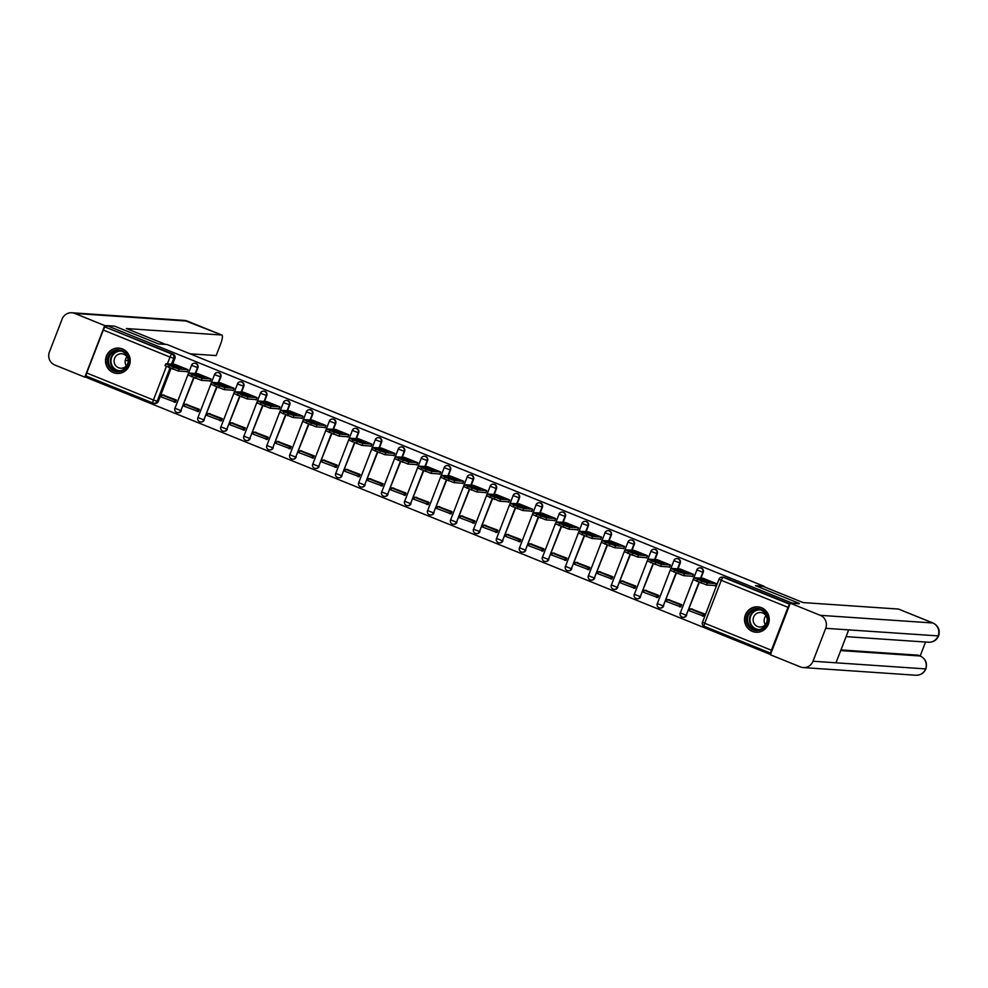 <?xml version="1.0" encoding="UTF-8"?>
<svg xmlns="http://www.w3.org/2000/svg" width="988" height="988" viewBox="0 0 988 988"><rect width="100%" height="100%" fill="white"/><g stroke="black" fill="none" stroke-linecap="round" stroke-linejoin="round"><path stroke-width="1.48" d="M195.636 373.501L197.872 367.697A3.26 3.174 -86.1 0 0 194.932 363.238M218.595 382.813L220.843 376.996A3.26 3.174 -86.1 0 0 217.903 372.55M241.566 392.113L243.814 386.296A3.26 3.174 -86.1 0 0 240.874 381.85M264.537 401.412L266.785 395.608A3.26 3.174 -86.1 0 0 263.845 391.149M287.508 410.712L289.756 404.907A3.26 3.174 -86.1 0 0 286.816 400.449M310.479 420.011L312.727 414.207A3.26 3.174 -86.1 0 0 309.787 409.748M333.45 429.323L335.698 423.506A3.26 3.174 -86.1 0 0 332.758 419.06M356.421 438.623L358.669 432.806A3.26 3.174 -86.1 0 0 355.729 428.36M379.392 447.922L381.627 442.105A3.26 3.174 -86.1 0 0 378.7 437.659M402.363 457.222L404.598 451.417A3.26 3.174 -86.1 0 0 401.671 446.959M425.334 466.521L427.569 460.717A3.26 3.174 -86.1 0 0 424.642 456.258M448.305 475.821L450.54 470.016A3.26 3.174 -86.1 0 0 447.613 465.558M471.276 485.133L473.511 479.316A3.26 3.174 -86.1 0 0 470.584 474.87M494.247 494.432L496.482 488.615A3.26 3.174 -86.1 0 0 493.543 484.169M517.206 503.732L519.453 497.927A3.26 3.174 -86.1 0 0 516.514 493.469M540.177 513.031L542.424 507.227A3.26 3.174 -86.1 0 0 539.485 502.769M563.148 522.331L565.395 516.526A3.26 3.174 -86.1 0 0 562.456 512.068M586.119 531.643L588.366 525.826A3.26 3.174 -86.1 0 0 585.427 521.38M609.09 540.942L611.337 535.126A3.26 3.174 -86.1 0 0 608.398 530.68M632.061 550.242L634.308 544.425A3.26 3.174 -86.1 0 0 631.369 539.979M655.032 559.541L657.267 553.737A3.26 3.174 -86.1 0 0 654.34 549.279M678.003 568.841L680.238 563.037A3.26 3.174 -86.1 0 0 677.311 558.578M700.974 578.141L703.209 572.336A3.26 3.174 -86.1 0 0 700.282 567.878M752.313 631.381A12.721 12.362 -86.1 0 0 768.936 622.329A12.721 12.362 -86.1 0 0 757.747 606.854A12.721 12.362 -86.1 0 0 752.313 631.381M113.274 372.6A12.721 12.362 -86.1 0 0 129.897 363.547A12.721 12.362 -86.1 0 0 118.708 348.085A12.721 12.362 -86.1 0 0 113.274 372.6M87.389 376.514L86.932 377.675L770.492 654.488M152.93 403.042L86.339 376.07A3.26 0.729 -68 0 1 86.277 376.058A3.26 0.729 -68 0 1 86.734 372.982L103.308 330.054A3.26 0.729 -68 0 1 105.234 327.077L173.135 354.173A3.26 3.174 93.9 0 1 174.901 358.397L172.665 364.202M171.01 368.475L158.339 401.326L157.154 401.239A3.26 3.174 93.9 0 1 153.029 403.092A3.26 0.729 112 0 1 152.979 403.079A3.26 3.26 0 0 0 153.98 403.302L155.165 403.388A3.26 3.174 -86.1 0 0 158.339 401.326M799.317 603.421L755.437 585.649L763.983 586.242L167.058 344.503L158.512 343.923L114.633 326.164L107.013 325.645L791.697 602.902L799.169 603.792M106.432 327.151L107.013 325.645M789.844 604.347A3.26 0.729 112 0 0 787.992 607.324L771.418 650.252A3.26 0.729 112 0 0 770.949 653.315L704.259 626.318A3.26 0.729 112 0 0 704.321 626.33L770.912 653.303M703.135 578.264L716.386 583.636L715.51 585.909L714.509 585.501M703.728 616.216L704.679 613.98L691.304 608.941M680.757 606.916L681.708 604.668L668.333 599.63M691.538 576.202L692.539 576.609L693.415 574.337L680.152 568.989M657.786 597.616L658.737 595.369L645.362 590.33M668.567 566.902L669.568 567.31L670.444 565.037L657.193 559.69M634.815 588.317L635.778 586.069L622.391 581.03M645.609 557.603L646.597 558.01L647.473 555.725L634.222 550.39M611.856 579.017L612.807 576.77L599.42 571.731M622.638 548.303L623.626 548.698L624.515 546.426L611.251 541.091M588.885 569.706L589.836 567.47L576.449 562.431M599.667 539.003L600.667 539.399L601.544 537.126L588.28 531.779M565.914 560.406L566.865 558.158L553.478 553.119M576.696 529.692L577.696 530.099L578.573 527.827L565.309 522.479M542.943 551.106L543.894 548.859L530.519 543.82M553.725 520.392L554.725 520.8L555.602 518.527L542.338 513.18M519.972 541.807L520.923 539.559L507.548 534.52M530.754 511.092L531.754 511.5L532.631 509.215L519.367 503.88M497.001 532.507L497.952 530.26L484.577 525.221M507.783 501.793L508.783 502.2L509.66 499.916L496.396 494.58M474.03 523.208L474.981 520.96L461.606 515.921M484.812 492.493L485.812 492.889L486.689 490.616L473.425 485.281M451.059 513.896L452.01 511.661L438.635 506.622M461.841 483.181L462.841 483.589L463.718 481.317L450.454 475.969M428.088 504.596L429.039 502.349L415.664 497.31M438.87 473.882L439.87 474.289L440.747 472.017L427.483 466.669M405.117 495.297L406.068 493.049L392.693 488.01M415.899 464.582L416.899 464.99L417.776 462.717L404.512 457.37M382.146 485.997L383.097 483.75L369.722 478.711M392.928 455.283L393.928 455.69L394.805 453.406L381.553 448.07M359.175 476.698L360.126 474.45L346.751 469.411M369.969 445.983L370.957 446.378L371.834 444.106L358.582 438.771M336.216 467.386L337.167 465.15L323.78 460.112M346.998 436.684L347.986 437.079L348.863 434.806L335.611 429.459M313.245 458.086L314.196 455.839L300.809 450.8M324.027 427.372L325.015 427.779L325.904 425.507L312.64 420.159M290.274 448.787L291.225 446.539L277.838 441.5M301.056 418.072L302.056 418.48L302.933 416.207L289.669 410.86M267.303 439.487L268.254 437.239L254.879 432.201M278.085 408.773L279.085 409.18L279.962 406.895L266.698 401.56M244.332 430.188L245.283 427.94L231.908 422.901M255.114 399.473L256.114 399.881L256.991 397.596L243.727 392.261M221.361 420.888L222.312 418.64L208.937 413.601M232.143 390.174L233.143 390.569L234.02 388.296L220.756 382.961M198.39 411.576L199.341 409.341L185.966 404.302M209.172 380.862L210.172 381.269L211.049 378.997L197.785 373.649M175.419 402.277L176.37 400.029L162.995 394.99M186.201 371.562L187.201 371.97L188.078 369.697L174.814 364.35M193.981 377.774L180.89 410.6A3.26 3.174 93.9 0 1 177.717 412.663L178.136 412.688A3.26 3.174 -86.1 0 0 181.31 410.625M216.952 387.074L203.861 419.9A3.26 3.174 93.9 0 1 200.688 421.962L201.107 421.987A3.26 3.174 -86.1 0 0 204.281 419.925M239.923 396.373L226.832 429.2A3.26 3.174 93.9 0 1 223.659 431.262L224.078 431.287A3.26 3.174 -86.1 0 0 227.252 429.224M262.894 405.673L249.791 438.499A3.26 3.174 93.9 0 1 246.63 440.562L247.049 440.586A3.26 3.174 -86.1 0 0 250.223 438.536M285.865 414.985L272.762 447.811A3.26 3.174 93.9 0 1 269.601 449.861L270.02 449.898A3.26 3.174 -86.1 0 0 273.182 447.836M308.836 424.284L295.733 457.111A3.26 3.174 93.9 0 1 292.572 459.173L292.991 459.198A3.26 3.174 -86.1 0 0 296.153 457.135M331.807 433.584L318.704 466.41A3.26 3.174 93.9 0 1 315.543 468.473L315.962 468.497A3.26 3.174 -86.1 0 0 319.124 466.435M354.778 442.883L341.675 475.71A3.26 3.174 93.9 0 1 338.514 477.772L338.933 477.797A3.26 3.174 -86.1 0 0 342.095 475.734M377.749 452.183L364.646 485.009A3.26 3.174 93.9 0 1 361.485 487.072L361.904 487.096A3.26 3.174 -86.1 0 0 365.066 485.046M400.72 461.482L387.617 494.309A3.26 3.174 93.9 0 1 384.456 496.371L384.875 496.408A3.26 3.174 -86.1 0 0 388.037 494.346M423.679 470.794L410.588 503.621A3.26 3.174 93.9 0 1 407.414 505.671L407.846 505.708A3.26 3.174 -86.1 0 0 411.008 503.645M446.65 480.094L433.559 512.92A3.26 3.174 93.9 0 1 430.385 514.983L430.817 515.007A3.26 3.174 -86.1 0 0 433.979 512.945M469.621 489.393L456.53 522.22A3.26 3.174 93.9 0 1 453.356 524.282L453.776 524.307A3.26 3.174 -86.1 0 0 456.95 522.244M492.592 498.693L479.501 531.519A3.26 3.174 93.9 0 1 476.327 533.582L476.747 533.606A3.26 3.174 -86.1 0 0 479.921 531.544M515.563 507.993L502.472 540.819A3.26 3.174 93.9 0 1 499.298 542.881L499.718 542.906A3.26 3.174 -86.1 0 0 502.892 540.856M538.534 517.304L525.431 550.131A3.26 3.174 93.9 0 1 522.269 552.181L522.689 552.218A3.26 3.174 -86.1 0 0 525.863 550.155M561.505 526.604L548.402 559.43A3.26 3.174 93.9 0 1 545.24 561.493L545.66 561.517A3.26 3.174 -86.1 0 0 548.822 559.455M584.476 535.904L571.373 568.73A3.26 3.174 93.9 0 1 568.211 570.792L568.631 570.817A3.26 3.174 -86.1 0 0 571.793 568.755M607.447 545.203L594.344 578.029A3.26 3.174 93.9 0 1 591.182 580.092L591.602 580.117A3.26 3.174 -86.1 0 0 594.764 578.054M630.418 554.503L617.315 587.329A3.26 3.174 93.9 0 1 614.153 589.391L614.573 589.416A3.26 3.174 -86.1 0 0 617.735 587.366M653.389 563.802L640.286 596.629A3.26 3.174 93.9 0 1 637.124 598.691L637.544 598.728A3.26 3.174 -86.1 0 0 640.706 596.666M676.36 573.114L663.257 605.94A3.26 3.174 93.9 0 1 660.095 607.991L660.515 608.028A3.26 3.174 -86.1 0 0 663.677 605.965M699.331 582.414L686.228 615.24A3.26 3.174 93.9 0 1 683.066 617.302L683.486 617.327A3.26 3.174 -86.1 0 0 686.648 615.265M789.992 603.964L724.414 577.412A3.26 3.174 -86.1 0 0 723.463 577.19L722.277 577.116A3.26 3.174 93.9 0 1 723.216 577.325L789.857 604.31M703.209 578.301L694.107 577.721L701.789 581.129L707.359 582.994L716.312 583.599M698.738 579.054A10.102 0.729 21.1 0 0 705.506 581.809L709.952 582.105A10.102 0.729 -158.9 0 0 703.184 579.363L698.738 579.054M692.427 609.016L690.204 608.855L689.439 610.831L703.814 616.228M690.204 608.855L703.308 614.166L702.542 616.142M704.58 614.252L703.308 614.166M693.49 579.66L706.593 584.97L715.633 585.588M702.666 580.709L703.184 579.363M756.277 585.995L763.354 586.477L803.108 602.581L898.475 609.065A9.781 2.198 -68 0 1 898.635 609.102A9.781 2.198 -68 0 1 898.771 609.188M813 661.244L835.984 662.8L848.692 629.887L825.709 628.319L813 661.244A10.028 9.744 -86.1 0 1 800.354 666.9L770.381 654.772L790.289 603.186L799.23 603.656M825.709 628.319A10.028 9.744 -86.1 0 0 820.25 615.326L790.289 603.186M920.186 655.983L925.558 642.039M840.961 649.931L918.136 655.18A9.781 2.198 -68 0 1 918.297 655.217A9.781 2.198 -68 0 1 918.432 655.303M848.692 629.887L938.6 635.926C936.649 640.187 933.314 642.299 928.596 642.249A10.028 9.744 -86.1 0 0 932.857 622.983L898.475 609.065M840.702 650.573L920.124 655.983A10.028 9.744 -86.1 0 1 925.608 668.901L925.892 668.851C923.965 673.149 920.618 675.286 915.876 675.236A10.028 9.744 -86.1 0 0 925.608 668.901L835.984 662.8M165.589 344.404L126.378 328.535L221.744 335.018L187.362 321.1L74.755 313.431L104.716 325.571L106.976 325.719M125.241 360.447L128.181 360.645M74.755 313.431A10.028 9.744 -86.1 0 0 62.108 319.099L49.4 352.012A10.028 9.744 -86.1 0 0 54.859 365.017L84.82 377.144L104.716 325.571M189.992 353.803L216.162 355.581L220.522 344.281A9.781 2.198 112 0 0 221.905 335.056A9.781 2.198 112 0 0 221.744 335.018M194.228 355.519L194.76 354.124M84.82 377.144L87.08 377.305M767.12 623.589A11.004 10.695 93.9 0 1 753.239 629.801A11.004 10.695 93.9 0 1 747.249 615.536A11.004 10.695 93.9 0 1 761.143 609.324A11.004 10.695 93.9 0 1 767.12 623.589M748.175 615.857A10.189 9.905 -86.1 0 0 756.685 629.739A10.189 9.905 -86.1 0 0 766.577 623.305A10.189 9.905 -86.1 0 0 758.068 609.411A10.189 9.905 -86.1 0 0 748.175 615.857M765.391 624.638A7.249 7.052 93.9 0 1 765.996 615.66M753.622 617.117A7.249 7.052 -86.1 0 0 759.686 627.01A7.249 7.052 -86.1 0 0 766.725 622.428A7.249 7.052 -86.1 0 0 760.661 612.535A7.249 7.052 -86.1 0 0 753.622 617.117M761.032 607.558A12.634 12.276 -86.1 0 0 745.779 614.944A12.634 12.276 -86.1 0 0 759.377 631.987M128.094 364.807A11.004 10.695 93.9 0 1 114.2 371.031A11.004 10.695 93.9 0 1 108.211 356.767A11.004 10.695 93.9 0 1 122.104 350.542A11.004 10.695 93.9 0 1 128.094 364.807M109.137 357.076A10.189 9.905 -86.1 0 0 117.646 370.969A10.189 9.905 -86.1 0 0 127.538 364.523A10.189 9.905 -86.1 0 0 119.029 350.629A10.189 9.905 -86.1 0 0 109.137 357.076M126.353 365.856A7.249 7.052 93.9 0 1 126.958 356.878M114.583 358.335A7.249 7.052 -86.1 0 0 120.647 368.228A7.249 7.052 -86.1 0 0 127.687 363.646A7.249 7.052 -86.1 0 0 121.635 353.753A7.249 7.052 -86.1 0 0 114.583 358.335M121.993 348.776A12.634 12.276 -86.1 0 0 106.741 356.162A12.634 12.276 -86.1 0 0 120.338 373.205M680.238 569.002L671.136 568.421L678.818 571.83L684.388 573.695L693.341 574.3M675.767 569.755A10.102 0.729 21.1 0 0 682.535 572.497L686.981 572.805A10.102 0.729 -158.9 0 0 680.213 570.064L675.767 569.755M669.456 599.716L667.233 599.555L666.468 601.531L680.843 606.928M667.233 599.555L680.337 604.866L679.571 606.842M681.609 604.952L680.337 604.866M670.519 570.36L683.622 575.671L692.662 576.276M679.695 571.41L680.213 570.064M657.267 559.69L648.165 559.109L651.574 560.801L661.417 564.395L670.37 565M652.796 560.455A10.102 0.729 21.1 0 0 659.564 563.197L664.01 563.506A10.102 0.729 -158.9 0 0 657.242 560.764L652.796 560.455M646.485 590.404L644.262 590.256L643.497 592.232L657.872 597.616M644.262 590.256L657.366 595.566L656.6 597.53M658.638 595.653L657.366 595.566M647.548 561.061L660.651 566.359L669.703 566.976M656.724 562.098L657.242 560.764M634.296 550.39L625.194 549.81L628.603 551.489L638.446 555.095L647.399 555.701M629.825 551.156A10.102 0.729 21.1 0 0 636.593 553.898L641.039 554.206A10.102 0.729 -158.9 0 0 634.271 551.452L629.825 551.156M623.514 581.105L621.291 580.956L620.526 582.932L634.901 588.317M621.291 580.956L634.395 586.267L633.629 588.231M635.667 586.353L634.395 586.267M624.577 551.761L637.68 557.059L646.732 557.677M633.753 552.798L634.271 551.452M611.325 541.091L602.223 540.51L605.632 542.19L615.475 545.784L624.441 546.401M606.854 541.856A10.102 0.729 21.1 0 0 613.622 544.598L618.08 544.894A10.102 0.729 -158.9 0 0 611.3 542.153L606.854 541.856M600.543 571.805L598.32 571.657L597.555 573.62L611.93 579.017M598.32 571.657L611.424 576.955L610.658 578.931M612.696 577.041L611.424 576.955M601.606 542.449L614.709 547.76L623.761 548.377M610.782 543.499L611.3 542.153M588.366 531.791L579.252 531.211L582.661 532.89L592.504 536.484L601.47 537.101M583.883 532.557A10.102 0.729 21.1 0 0 590.651 535.298L595.109 535.595A10.102 0.729 -158.9 0 0 588.329 532.853L583.883 532.557M577.572 562.505L575.349 562.357L574.584 564.321L588.959 569.718M575.349 562.357L588.453 567.655L587.687 569.631M589.725 567.742L588.453 567.655M578.635 533.149L591.738 538.46L600.79 539.077M587.811 534.199L588.329 532.853M565.395 522.491L556.281 521.911L563.963 525.32L569.533 527.184L578.499 527.79M560.912 523.245A10.102 0.729 21.1 0 0 567.68 525.986L572.138 526.295A10.102 0.729 -158.9 0 0 565.358 523.554L560.912 523.245M554.614 553.206L552.378 553.045L551.613 555.021L565.988 560.418M552.378 553.045L565.482 558.356L564.728 560.332M566.754 558.442L565.482 558.356M555.664 523.85L568.767 529.16L577.819 529.778M564.84 524.9L565.358 523.554M542.424 513.192L533.31 512.599L540.992 516.02L546.562 517.885L555.528 518.49M537.941 513.945A10.102 0.729 21.1 0 0 544.721 516.687L549.167 516.996A10.102 0.729 -158.9 0 0 542.387 514.254L537.941 513.945M531.643 543.894L529.407 543.746L528.654 545.722L543.017 551.119M529.407 543.746L542.511 549.056L541.757 551.032M543.783 549.143L542.511 549.056M532.693 514.55L545.808 519.861L554.848 520.466M541.869 515.6L542.387 514.254M519.453 503.88L510.339 503.3L518.021 506.708L523.591 508.585L532.557 509.191M514.97 504.646A10.102 0.729 21.1 0 0 521.75 507.387L526.196 507.696A10.102 0.729 -158.9 0 0 519.416 504.954L514.97 504.646M508.672 534.594L506.436 534.446L505.683 536.422L520.059 541.807M506.436 534.446L519.54 539.757L518.786 541.72M520.812 539.843L519.54 539.757M509.722 505.251L522.837 510.549L531.877 511.166M518.898 506.288L519.416 504.954M496.482 494.58L487.368 494L490.789 495.68L500.62 499.273L509.586 499.891M491.999 495.346A10.102 0.729 21.1 0 0 498.779 498.088L503.225 498.384A10.102 0.729 -158.9 0 0 496.445 495.643L491.999 495.346M485.701 525.295L483.465 525.147L482.712 527.11L497.088 532.507M483.465 525.147L496.569 530.457L495.815 532.421M497.841 530.544L496.569 530.457M486.763 495.939L499.866 501.249L508.906 501.867M495.939 496.989L496.445 495.643M473.511 485.281L464.397 484.7L467.818 486.38L477.649 489.974L486.615 490.591M469.028 486.047A10.102 0.729 21.1 0 0 475.808 488.788L480.254 489.085A10.102 0.729 -158.9 0 0 473.487 486.343L469.028 486.047M462.73 515.995L460.494 515.847L459.741 517.811L474.117 523.208M460.494 515.847L473.61 521.145L472.844 523.121M474.87 521.232L473.61 521.145M463.792 486.639L476.895 491.95L485.935 492.567M472.968 487.689L473.487 486.343M450.54 475.981L441.574 475.364L444.847 477.081L454.678 480.674L463.644 481.292M446.057 476.735A10.102 0.729 21.1 0 0 452.837 479.489L457.283 479.785A10.102 0.729 -158.9 0 0 450.516 477.043L446.057 476.735M439.759 506.696L437.523 506.535L436.77 508.511L451.146 513.908M437.523 506.535L450.639 511.846L449.873 513.822M451.899 511.932L450.639 511.846M440.821 477.34L453.924 482.65L462.964 483.268M449.997 478.39L450.516 477.043M427.569 466.682L418.467 466.101L426.149 469.51L431.719 471.375L440.673 471.98M423.099 467.435A10.102 0.729 21.1 0 0 429.866 470.177L434.312 470.486A10.102 0.729 -158.9 0 0 427.545 467.744L423.099 467.435M416.788 497.396L414.565 497.236L413.799 499.212L428.175 504.609M414.565 497.236L427.668 502.546L426.902 504.522M428.94 502.633L427.668 502.546M417.85 468.04L430.953 473.351L439.993 473.956M427.026 469.09L427.545 467.744M404.598 457.37L395.496 456.789L398.905 458.481L408.748 462.075L417.702 462.68M400.128 458.136A10.102 0.729 21.1 0 0 406.895 460.877L411.341 461.186A10.102 0.729 -158.9 0 0 404.574 458.444L400.128 458.136M393.817 488.084L391.594 487.936L390.828 489.912L405.204 495.297M391.594 487.936L404.697 493.247L403.931 495.21M405.969 493.333L404.697 493.247M394.879 458.741L407.982 464.039L417.022 464.656M404.055 459.778L404.574 458.444M381.627 448.07L372.525 447.49L375.934 449.17L385.777 452.776L394.731 453.381M377.157 448.836A10.102 0.729 21.1 0 0 383.924 451.578L388.37 451.887A10.102 0.729 -158.9 0 0 381.603 449.132L377.157 448.836M370.846 478.785L368.623 478.637L367.857 480.613L382.233 485.997M368.623 478.637L381.726 483.947L380.96 485.911M382.998 484.034L381.726 483.947M371.908 449.441L385.011 454.739L394.051 455.357M381.084 450.479L381.603 449.132M358.656 438.771L349.554 438.19L352.963 439.87L362.806 443.464L371.76 444.081M354.186 439.536A10.102 0.729 21.1 0 0 360.953 442.278L365.399 442.575A10.102 0.729 -158.9 0 0 358.632 439.833L354.186 439.536M347.875 469.485L345.652 469.337L344.886 471.301L359.262 476.698M345.652 469.337L358.755 474.635L357.989 476.611M360.027 474.722L358.755 474.635M348.937 440.129L362.04 445.44L371.093 446.057M358.113 441.179L358.632 439.833M335.685 429.471L326.583 428.891L329.992 430.57L339.835 434.164L348.801 434.782M331.215 430.237A10.102 0.729 21.1 0 0 337.982 432.979L342.428 433.275A10.102 0.729 -158.9 0 0 335.661 430.533L331.215 430.237M324.904 460.186L322.681 460.038L321.915 462.001L336.291 467.398M322.681 460.038L335.784 465.336L335.018 467.312M337.056 465.422L335.784 465.336M325.966 430.83L339.069 436.14L348.122 436.758M335.142 431.88L335.661 430.533M312.727 420.172L303.612 419.591L311.294 423L316.864 424.865L325.83 425.47M308.244 420.925A10.102 0.729 21.1 0 0 315.011 423.667L319.47 423.976A10.102 0.729 -158.9 0 0 312.69 421.234L308.244 420.925M301.933 450.886L299.71 450.726L298.944 452.702L313.32 458.099M299.71 450.726L312.813 456.036L312.047 458.012M314.085 456.123L312.813 456.036M302.995 421.53L316.098 426.841L325.151 427.458M312.171 422.58L312.69 421.234M289.756 410.872L280.641 410.279L288.323 413.7L293.893 415.565L302.859 416.17M285.273 411.626A10.102 0.729 21.1 0 0 292.04 414.367L296.499 414.676A10.102 0.729 -158.9 0 0 289.719 411.934L285.273 411.626M278.962 441.574L276.739 441.426L275.973 443.402L290.349 448.799M276.739 441.426L289.842 446.737L289.089 448.713M291.114 446.823L289.842 446.737M280.024 412.231L293.127 417.541L302.18 418.146M289.2 413.28L289.719 411.934M266.785 401.56L257.67 400.98L265.352 404.401L270.922 406.266L279.888 406.871M262.302 402.326A10.102 0.729 21.1 0 0 269.082 405.068L273.528 405.376A10.102 0.729 -158.9 0 0 266.748 402.635L262.302 402.326M256.003 432.275L253.768 432.127L253.014 434.103L267.377 439.487M253.768 432.127L266.871 437.437L266.118 439.401M268.143 437.523L266.871 437.437M257.053 402.931L270.156 408.229L279.209 408.847M266.229 403.969L266.748 402.635M243.814 392.261L234.699 391.68L242.381 395.089L247.951 396.954L256.917 397.571M239.331 393.026A10.102 0.729 21.1 0 0 246.111 395.768L250.557 396.065A10.102 0.729 -158.9 0 0 243.777 393.323L239.331 393.026M233.032 422.975L230.797 422.827L230.043 424.791L244.419 430.188M230.797 422.827L243.9 428.137L243.147 430.101M245.172 428.224L243.9 428.137M234.082 393.619L247.198 398.93L256.238 399.547M243.258 394.669L243.777 393.323M220.843 382.961L211.728 382.381L215.149 384.06L224.98 387.654L233.946 388.272M216.36 383.727A10.102 0.729 21.1 0 0 223.14 386.469L227.586 386.765A10.102 0.729 -158.9 0 0 220.806 384.023L216.36 383.727M210.061 413.676L207.826 413.527L207.072 415.491L221.448 420.888M207.826 413.527L220.929 418.826L220.176 420.802M222.201 418.912L220.929 418.826M211.123 384.32L224.227 389.63L233.267 390.248M220.287 385.369L220.806 384.023M197.872 373.662L188.906 373.044L192.178 374.761L202.009 378.355L210.975 378.972M193.389 374.427A10.102 0.729 21.1 0 0 200.169 377.169L204.615 377.465A10.102 0.729 -158.9 0 0 197.847 374.724L193.389 374.427M187.09 404.376L184.855 404.216L184.101 406.192L198.477 411.588M184.855 404.216L197.958 409.526L197.205 411.502M199.23 409.612L197.958 409.526M188.152 375.02L201.256 380.331L210.296 380.948M197.328 376.07L197.847 374.724M174.901 364.362L165.799 363.782L173.48 367.19L179.038 369.055L188.004 369.66M170.418 365.115A10.102 0.729 21.1 0 0 177.198 367.857L181.644 368.166A10.102 0.729 -158.9 0 0 174.876 365.424L170.418 365.115M164.119 395.077L161.884 394.916L161.13 396.892L175.506 402.289M161.884 394.916L175 400.226L174.234 402.202M176.259 400.313L175 400.226M165.181 365.721L178.285 371.031L187.325 371.636M174.357 366.77L174.876 365.424M175 408.217L191.561 365.288A3.26 3.174 93.9 0 1 195.673 363.436A3.26 3.174 93.9 0 1 197.452 367.672L195.204 373.476M197.872 367.697L191.462 365.301A3.26 3.26 0 0 1 194.722 363.226L195.155 363.251M197.971 417.516L214.532 374.588A3.26 3.174 93.9 0 1 218.644 372.748A3.26 3.174 93.9 0 1 220.423 376.971L218.175 382.776M220.843 376.996L214.433 374.6A3.26 3.26 0 0 1 217.693 372.525L218.113 372.55M220.942 426.816L237.503 383.887A3.26 3.174 93.9 0 1 241.615 382.047A3.26 3.174 93.9 0 1 243.394 386.271L241.146 392.088M243.814 386.296L237.404 383.9A3.26 3.26 0 0 1 240.664 381.825L241.084 381.85M243.913 436.116L260.474 393.187A3.26 3.174 93.9 0 1 264.586 391.347A3.26 3.174 93.9 0 1 266.365 395.571L264.117 401.387M266.785 395.608L260.375 393.212A3.26 3.26 0 0 1 263.635 391.125L264.055 391.162M266.871 445.415L283.445 402.486A3.26 3.174 93.9 0 1 287.557 400.646A3.26 3.174 93.9 0 1 289.336 404.87L287.088 410.687M289.756 404.907L283.346 402.511A3.26 3.26 0 0 1 286.606 400.424L287.026 400.461M289.842 454.727L306.416 411.786A3.26 3.174 93.9 0 1 310.528 409.946A3.26 3.174 93.9 0 1 312.307 414.182L310.059 419.986M312.727 414.207L306.317 411.811A3.26 3.26 0 0 1 309.577 409.736L309.997 409.761M312.813 464.027L329.387 421.098A3.26 3.174 93.9 0 1 333.499 419.258A3.26 3.174 93.9 0 1 335.278 423.481L333.03 429.286M335.698 423.506L329.288 421.11A3.26 3.26 0 0 1 332.548 419.036L332.968 419.06M335.784 473.326L352.358 430.398A3.26 3.174 93.9 0 1 356.47 428.557A3.26 3.174 93.9 0 1 358.236 432.781L356.001 438.586M358.669 432.806L352.259 430.41A3.26 3.26 0 0 1 355.519 428.335L355.939 428.36M358.755 482.626L375.317 439.697A3.26 3.174 93.9 0 1 379.441 437.857A3.26 3.174 93.9 0 1 381.207 442.081L378.972 447.897M381.627 442.105L375.23 439.722A3.26 3.26 0 0 1 378.49 437.635L378.91 437.672M381.726 491.925L398.288 448.997A3.26 3.174 93.9 0 1 402.412 447.156A3.26 3.174 93.9 0 1 404.178 451.38L401.943 457.197M404.598 451.417L398.201 449.021A3.26 3.26 0 0 1 401.461 446.934L401.881 446.971M404.697 501.225L421.259 458.296A3.26 3.174 93.9 0 1 425.383 456.456A3.26 3.174 93.9 0 1 427.149 460.68L424.914 466.497M427.569 460.717L421.16 458.321A3.26 3.26 0 0 1 424.432 456.246L424.852 456.271M427.668 510.537L444.23 467.608A3.26 3.174 93.9 0 1 448.342 465.756A3.26 3.174 93.9 0 1 450.12 469.992L447.885 475.796M450.54 470.016L444.131 467.62A3.26 3.26 0 0 1 447.403 465.546L447.823 465.57M450.639 519.836L467.201 476.908A3.26 3.174 93.9 0 1 471.313 475.067A3.26 3.174 93.9 0 1 473.091 479.291L470.844 485.096M473.511 479.316L467.102 476.92A3.26 3.26 0 0 1 470.362 474.845L470.794 474.87M473.61 529.136L490.172 486.207A3.26 3.174 93.9 0 1 494.284 484.367A3.26 3.174 93.9 0 1 496.062 488.591L493.815 494.408M496.482 488.615L490.073 486.22A3.26 3.26 0 0 1 493.333 484.145L493.765 484.169M496.581 538.435L513.143 495.507A3.26 3.174 93.9 0 1 517.255 493.667A3.26 3.174 93.9 0 1 519.033 497.89L516.786 503.707M519.453 497.927L513.044 495.531A3.26 3.26 0 0 1 516.304 493.444L516.724 493.481M519.552 547.735L536.114 504.806A3.26 3.174 93.9 0 1 540.226 502.966A3.26 3.174 93.9 0 1 542.004 507.19L539.757 513.007M542.424 507.227L536.015 504.831A3.26 3.26 0 0 1 539.275 502.744L539.695 502.781M542.511 557.047L559.085 514.106A3.26 3.174 93.9 0 1 563.197 512.266A3.26 3.174 93.9 0 1 564.975 516.502L562.728 522.306M565.395 516.526L558.986 514.131A3.26 3.26 0 0 1 562.246 512.056L562.666 512.08M565.482 566.346L582.056 523.418A3.26 3.174 93.9 0 1 586.168 521.578A3.26 3.174 93.9 0 1 587.946 525.801L585.699 531.606M588.366 525.826L581.957 523.43A3.26 3.26 0 0 1 585.217 521.355L585.637 521.38M588.453 575.646L605.027 532.717A3.26 3.174 93.9 0 1 609.139 530.877A3.26 3.174 93.9 0 1 610.917 535.101L608.67 540.905M611.337 535.126L604.928 532.73A3.26 3.26 0 0 1 608.188 530.655L608.608 530.68M611.424 584.945L627.998 542.017A3.26 3.174 93.9 0 1 632.11 540.177A3.26 3.174 93.9 0 1 633.876 544.4L631.641 550.217M634.308 544.425L627.899 542.042A3.26 3.26 0 0 1 631.159 539.954L631.579 539.991M634.395 594.245L650.956 551.316A3.26 3.174 93.9 0 1 655.081 549.476A3.26 3.174 93.9 0 1 656.847 553.7L654.612 559.517M657.267 553.737L650.87 551.341A3.26 3.26 0 0 1 654.13 549.254L654.55 549.291M657.366 603.545L673.927 560.616A3.26 3.174 93.9 0 1 678.052 558.776A3.26 3.174 93.9 0 1 679.818 562.999L677.583 568.816M680.238 563.037L673.841 560.641A3.26 3.26 0 0 1 677.101 558.566L677.521 558.591M680.337 612.856L696.898 569.928A3.26 3.174 93.9 0 1 701.023 568.075A3.26 3.174 93.9 0 1 702.789 572.311L700.554 578.116M703.209 572.336L696.799 569.94A3.26 3.26 0 0 1 700.072 567.865L700.492 567.89M174.901 358.397L173.715 358.311L171.48 364.127M169.961 368.042L157.154 401.239L153.436 400.004L166.355 366.523M167.392 363.843L170.01 357.076L103.308 330.054M86.734 372.982L153.436 400.004A3.26 0.729 112 0 0 152.979 403.079L86.277 376.058M787.992 607.324L721.289 580.314L704.716 623.243L771.418 650.252M193.611 377.626L180.89 410.6L174.901 408.229A3.26 3.26 0 0 0 177.717 412.663M216.582 386.926L203.861 419.9L197.872 417.529A3.26 3.26 0 0 0 200.688 421.962M239.553 396.225L226.832 429.2L220.843 426.841A3.26 3.26 0 0 0 223.659 431.262M262.524 405.525L249.791 438.499L243.814 436.14A3.26 3.26 0 0 0 246.63 440.562M285.495 414.824L272.762 447.811L266.785 445.44A3.26 3.26 0 0 0 269.601 449.861M308.466 424.136L295.733 457.111L289.756 454.739A3.26 3.26 0 0 0 292.572 459.173M331.437 433.436L318.704 466.41L312.714 464.039A3.26 3.26 0 0 0 315.543 468.473M354.396 442.735L341.675 475.71L335.685 473.338A3.26 3.26 0 0 0 338.514 477.772M377.367 452.035L364.646 485.009L358.656 482.65A3.26 3.26 0 0 0 361.485 487.072M400.338 461.334L387.617 494.309L381.627 491.95A3.26 3.26 0 0 0 384.456 496.371M423.309 470.634L410.588 503.621L404.598 501.249A3.26 3.26 0 0 0 407.414 505.671M446.28 479.946L433.559 512.92L427.569 510.549A3.26 3.26 0 0 0 430.385 514.983M469.251 489.245L456.53 522.22L450.54 519.849A3.26 3.26 0 0 0 453.356 524.282M492.222 498.545L479.501 531.519L473.511 529.16A3.26 3.26 0 0 0 476.327 533.582M515.193 507.844L502.472 540.819L496.482 538.46A3.26 3.26 0 0 0 499.298 542.881M538.164 517.144L525.431 550.131L519.453 547.76A3.26 3.26 0 0 0 522.269 552.181M561.135 526.456L548.402 559.43L542.424 557.059A3.26 3.26 0 0 0 545.24 561.493M584.106 535.755L571.373 568.73L565.395 566.359A3.26 3.26 0 0 0 568.211 570.792M607.077 545.055L594.344 578.029L588.354 575.658A3.26 3.26 0 0 0 591.182 580.092M630.035 554.354L617.315 587.329L611.325 584.97A3.26 3.26 0 0 0 614.153 589.391M653.006 563.654L640.286 596.629L634.296 594.27A3.26 3.26 0 0 0 637.124 598.691M675.977 572.954L663.257 605.94L657.267 603.569A3.26 3.26 0 0 0 660.095 607.991M698.948 582.265L686.228 615.24L680.238 612.869A3.26 3.26 0 0 0 683.066 617.302M719.103 579.178A3.26 3.174 93.9 0 1 722.277 577.116A3.26 3.26 0 0 0 719.005 579.19L719.103 579.178M724.414 577.412L723.216 577.325A3.26 0.729 -68 0 0 721.289 580.314L719.005 579.19L702.542 622.107M173.135 354.173L171.937 354.087A3.26 3.174 93.9 0 1 173.715 358.311L170.01 357.076A3.26 0.729 -68 0 1 171.937 354.087L105.234 327.077M704.716 623.243L702.443 622.119A3.26 3.26 0 0 0 704.259 626.318A3.26 0.729 112 0 1 704.716 623.243M706.593 584.97L707.359 582.994M696.75 581.376L697.516 579.4M701.023 583.105L701.789 581.129M820.25 615.326L932.857 622.983A9.781 2.198 -68 0 1 933.018 623.02C938.378 625.824 940.243 630.134 938.6 635.926M925.892 668.851C927.485 663.072 925.62 658.798 920.285 656.02L918.136 655.18M918.297 655.217L920.433 656.118M187.658 321.224A9.781 2.198 -68 0 0 187.522 321.137A9.781 2.198 -68 0 0 187.362 321.1A10.028 9.744 -86.1 0 0 184.435 320.421L71.84 312.764M757.685 629.764A10.189 9.905 93.9 0 1 759.068 609.534M760.587 609.929A9.855 9.571 -86.1 0 0 750.658 616.129A9.855 9.571 -86.1 0 0 759.241 629.578M118.646 370.982A10.189 9.905 93.9 0 1 120.03 350.752M121.549 351.148A9.855 9.571 -86.1 0 0 111.632 357.347A9.855 9.571 -86.1 0 0 120.203 370.796M683.622 575.671L684.388 573.695M673.791 572.064L674.545 570.101M678.052 573.793L678.818 571.83M660.651 566.359L661.417 564.395M650.82 562.765L651.574 560.801M655.081 564.494L655.847 562.53M637.68 557.059L638.446 555.095M627.849 553.465L628.603 551.489M632.11 555.194L632.876 553.218M614.709 547.76L615.475 545.784M604.878 544.166L605.632 542.19M609.151 545.895L609.905 543.919M591.738 538.46L592.504 536.484M581.907 534.866L582.661 532.89M586.18 536.595L586.934 534.619M568.767 529.16L569.533 527.184M558.936 525.567L559.702 523.591M563.209 527.296L563.963 525.32M545.808 519.861L546.562 517.885M535.965 516.255L536.731 514.291M540.238 517.984L540.992 516.02M522.837 510.549L523.591 508.585M512.994 506.955L513.76 504.979M517.267 508.684L518.021 506.708M499.866 501.249L500.62 499.273M490.023 497.656L490.789 495.68M494.296 499.385L495.062 497.409M476.895 491.95L477.649 489.974M467.052 488.356L467.818 486.38M471.325 490.085L472.091 488.109M453.924 482.65L454.678 480.674M444.081 479.057L444.847 477.081M448.354 480.786L449.12 478.81M430.953 473.351L431.719 471.375M421.11 469.745L421.876 467.781M425.383 471.474L426.149 469.51M407.982 464.039L408.748 462.075M398.152 460.445L398.905 458.481M402.412 462.174L403.178 460.21M385.011 454.739L385.777 452.776M375.181 451.146L375.934 449.17M379.441 452.875L380.207 450.899M362.04 445.44L362.806 443.464M352.21 441.846L352.963 439.87M356.47 443.575L357.236 441.599M339.069 436.14L339.835 434.164M329.239 432.546L329.992 430.57M333.512 434.275L334.265 432.299M316.098 426.841L316.864 424.865M306.268 423.247L307.021 421.271M310.541 424.976L311.294 423M293.127 417.541L293.893 415.565M283.297 413.935L284.062 411.971M287.57 415.664L288.323 413.7M270.156 408.229L270.922 406.266M260.326 404.635L261.091 402.659M264.599 406.364L265.352 404.401M247.198 398.93L247.951 396.954M237.355 395.336L238.12 393.36M241.628 397.065L242.381 395.089M224.227 389.63L224.98 387.654M214.384 386.036L215.149 384.06M218.657 387.765L219.422 385.789M201.256 380.331L202.009 378.355M191.413 376.737L192.178 374.761M195.686 378.466L196.451 376.49M178.285 371.031L179.038 369.055M168.442 367.425L169.207 365.461M172.715 369.154L173.48 367.19M693.341 579.684L694.107 577.721M803.269 667.579L915.876 675.236M846.086 636.63L928.596 642.249M898.635 609.102L933.018 623.02M184.435 320.421L221.905 335.056M758.043 606.965L759.13 607.04M756.326 632.172L757.413 632.246M119.005 348.184L120.091 348.258M117.288 373.39L118.375 373.464M670.37 570.385L671.136 568.421M647.399 561.085L648.165 559.109M624.428 551.786L625.194 549.81M601.457 542.486L602.223 540.51M578.486 533.174L579.252 531.211M555.528 523.875L556.281 521.911M532.557 514.575L533.31 512.599M509.586 505.276L510.339 503.3M486.615 495.976L487.368 494M463.644 486.676L464.397 484.7M440.673 477.365L441.438 475.401M417.702 468.065L418.467 466.101M394.731 458.765L395.496 456.789M371.76 449.466L372.525 447.49M348.789 440.166L349.554 438.19M325.818 430.854L326.583 428.891M302.847 421.555L303.612 419.591M279.888 412.255L280.641 410.279M256.917 402.956L257.67 400.98M233.946 393.656L234.699 391.68M210.975 384.357L211.728 382.381M188.004 375.045L188.757 373.081M165.033 365.745L165.799 363.782"/></g></svg>
